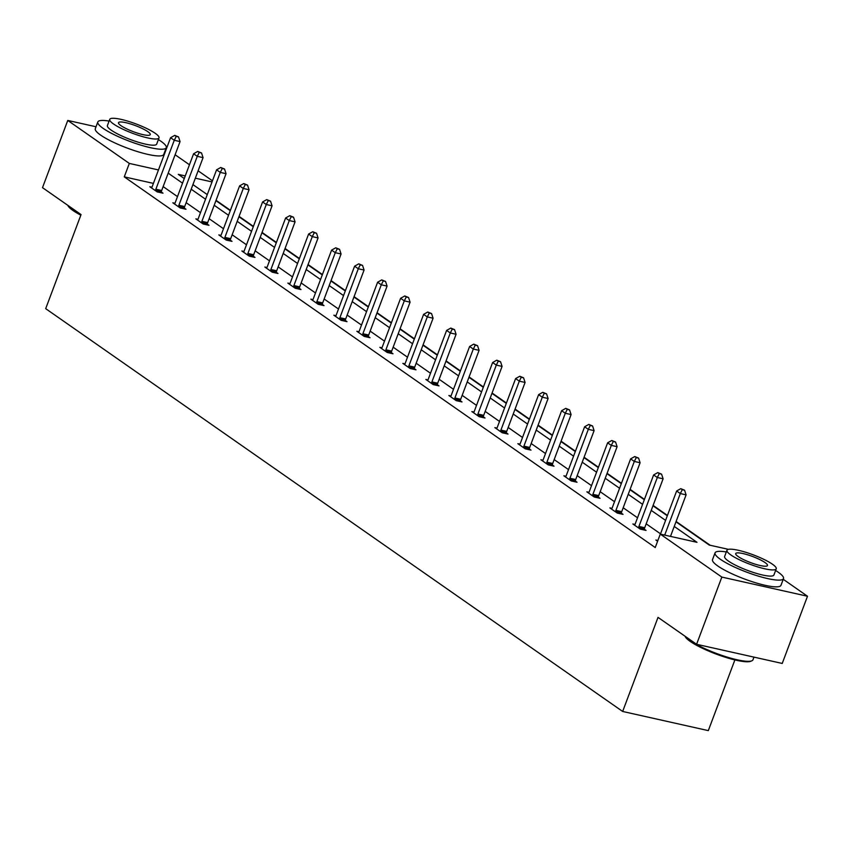<?xml version="1.0" encoding="UTF-8"?>
<svg xmlns="http://www.w3.org/2000/svg" width="850" height="850" viewBox="0 0 850 850"><rect width="100%" height="100%" fill="white"/><g stroke="black" fill="none" stroke-linecap="round" stroke-linejoin="round"><path stroke-width="1.27" d="M734.889 659.919L708.316 730.617L622.657 711.461L45.688 308.656L81.058 214.572L42.5 187.659L67.766 120.445L96.029 126.767M175.111 154.742L189.454 164.762M198.114 170.808L212.458 180.816M710.175 545.264L676.101 521.475M667.441 515.429L653.097 505.421M644.438 499.375L630.094 489.356M621.435 483.31L607.091 473.301M598.442 467.256L584.088 457.236M575.439 451.201L561.085 441.182M552.436 435.136L538.092 425.127M529.433 419.082L515.089 409.062M506.43 403.017L492.086 393.008M483.427 386.962L469.083 376.943M460.424 370.908L446.08 360.889M437.421 354.843L423.077 344.834M414.418 338.789L400.074 328.769M391.414 322.734L377.071 312.715M368.422 306.669L354.067 296.65M345.419 290.615L331.064 280.596M322.416 274.55L308.072 264.541M299.413 258.496L285.069 248.476M276.409 242.441L262.066 232.422M253.406 226.376L239.062 216.367M230.403 210.322L216.059 200.303M783.232 579.296L807.5 596.243L721.841 577.086L660.28 534.108L696.979 542.311L674.231 526.437M721.841 577.086L696.586 644.289L782.234 663.446L807.5 596.243M634.971 524.439L632.867 523.972L640.241 529.114L646.032 530.411L644.374 529.263M588.965 492.32L586.861 491.853L594.235 497.006L600.026 498.291L598.379 497.144M542.959 460.211L540.866 459.733L548.229 464.886L554.019 466.183L552.372 465.024M496.963 428.092L494.859 427.624L502.233 432.767L508.013 434.063L506.366 432.916M450.957 395.973L448.853 395.505L456.227 400.647L462.017 401.944L460.36 400.796M404.951 363.853L402.847 363.386L410.221 368.539L416.011 369.824L414.354 368.677M358.944 331.744L356.841 331.266L364.214 336.419L370.005 337.716L368.358 336.558M312.938 299.625L310.845 299.158L318.208 304.3L323.999 305.596L322.352 304.438M266.942 267.506L264.839 267.038L272.212 272.181L277.993 273.477L276.346 272.329M220.936 235.386L218.833 234.919L226.206 240.061L231.997 241.357L230.339 240.21M174.93 203.278L172.826 202.799L180.2 207.952L185.991 209.249L184.333 208.091M660.524 533.832L646.181 523.823M637.521 517.778L623.178 507.758M614.518 501.712L600.174 491.704M591.526 485.658L577.171 475.639M568.523 469.604L554.168 459.584M545.519 453.539L531.176 443.53M522.516 437.484L508.172 427.465M499.513 421.43L485.169 411.411M476.51 405.365L462.166 395.356M453.507 389.311L439.163 379.291M430.504 373.246L416.16 363.237M407.501 357.191L393.157 347.172M384.498 341.137L370.154 331.118M361.505 325.072L347.151 315.063M338.502 309.017L324.147 298.998M315.499 292.953L301.155 282.944M292.496 276.898L278.152 266.879M269.493 260.844L255.149 250.824M246.489 244.779L232.146 234.77M223.486 228.724L209.143 218.705M200.483 212.659L186.139 202.651M177.48 196.605L163.136 186.586M153.414 183.387L124.27 176.864L655.233 547.549L660.28 534.108M151.927 187.212L149.823 186.745L157.197 191.887L162.988 193.184L161.341 192.036M197.933 219.332L195.829 218.864L203.203 224.007L208.994 225.303L207.336 224.156M243.939 251.451L241.836 250.973L249.209 256.126L254.989 257.423L253.343 256.264M289.935 283.56L287.842 283.092L295.216 288.246L300.996 289.531L299.349 288.384M335.941 315.679L333.837 315.212L341.211 320.354L347.002 321.651L345.355 320.503M381.947 347.799L379.844 347.331L387.217 352.474L393.008 353.77L391.361 352.623M427.954 379.918L425.85 379.451L433.224 384.593L439.014 385.889L437.357 384.731M473.96 412.038L471.856 411.559L479.23 416.712L485.01 418.009L483.363 416.851M519.956 444.146L517.862 443.679L525.236 448.832L531.016 450.118L529.369 448.97M565.962 476.266L563.858 475.798L571.232 480.941L577.023 482.237L575.376 481.089M611.968 508.385L609.864 507.918L617.238 513.06L623.029 514.356L621.382 513.198M657.889 540.483L655.871 540.026L657.602 541.237M696.586 644.289L658.028 617.376L622.657 711.461M124.27 176.864L129.317 163.423L67.766 120.445M675.973 521.826L709.251 545.062L728.439 549.344M185.258 175.929L178.288 174.377L184.269 178.553M192.929 184.599L207.273 194.607M215.932 200.653L230.276 210.673M238.924 216.718L253.279 226.727M261.928 232.773L276.282 242.792M284.931 248.827L299.274 258.846M307.934 264.892L322.277 274.901M330.937 280.946L345.281 290.966M353.94 297.001L368.284 307.02M376.943 313.066L391.287 323.074M399.946 329.12L414.29 339.139M422.949 345.185L437.293 355.194M445.953 361.239L460.296 371.259M468.945 377.294L483.299 387.313M491.948 393.359L506.303 403.368M514.951 409.413L529.295 419.433M537.954 425.478L552.298 435.487M560.957 441.533L575.301 451.552M583.961 457.587L598.304 467.606M606.964 473.652L621.308 483.661M629.967 489.706L644.311 499.726M652.97 505.761L667.314 515.78M212.043 181.921L195.33 178.192M158.472 169.947L129.317 163.423M665.582 520.391L651.238 510.382M642.579 504.337L628.235 494.317M619.576 488.272L605.232 478.263M596.572 472.217L582.229 462.198M573.569 456.163L559.226 446.144M550.566 440.098L536.222 430.089M527.563 424.044L513.219 414.024M504.56 407.979L490.216 397.97M481.567 391.924L467.213 381.905M458.564 375.87L444.21 365.851M435.561 359.805L421.217 349.796M412.558 343.751L398.214 333.731M389.555 327.696L375.211 317.677M366.552 311.631L352.208 301.623M343.549 295.577L329.205 285.558M320.546 279.512L306.202 269.503M297.543 263.457L283.199 253.438M274.539 247.403L260.196 237.384M251.547 231.338L237.192 221.329M228.544 215.284L214.189 205.264M205.541 199.219L191.197 189.21M182.538 183.164L168.194 173.145M155.879 189.21L161.67 190.496L180.062 141.578L174.271 140.282L155.879 189.21A2.922 1.711 -77.4 0 0 155.614 190.283L155.55 190.74M176.216 136.404L178.532 136.924L174.739 135.373L176.216 136.404L174.271 140.282L170.584 137.711L152.192 186.628A2.922 1.711 -77.4 0 1 151.714 187.563L151.481 187.893M161.67 190.496A2.922 1.711 -77.4 0 0 161.394 191.579L161.234 192.791M180.062 141.578L178.532 136.924M174.739 135.373L170.584 137.711M80.835 215.178A35.679 6.758 -159.4 0 1 72.994 210.502A35.679 6.758 -159.4 0 1 68 205.721L67.809 205.328M67.968 205.434A36.561 6.927 20.6 0 0 72.601 209.546A36.561 6.927 20.6 0 0 80.92 214.476M109.098 121.072A36.561 6.927 20.6 0 0 97.824 121.964A36.561 6.927 20.6 0 0 103.116 128.361A36.561 6.927 20.6 0 0 140.473 145.021A36.561 6.927 20.6 0 0 166.271 147.688A36.561 6.927 20.6 0 0 160.99 141.302A36.561 6.927 20.6 0 0 158.376 139.591M97.824 121.964L95.306 128.69A36.561 6.927 20.6 0 0 100.587 135.076A36.561 6.927 20.6 0 0 137.944 151.736A36.561 6.927 20.6 0 0 163.752 154.413L166.271 147.688M159.014 137.902L156.687 144.086A26.318 4.983 -159.4 0 1 138.114 142.163A26.318 4.983 -159.4 0 1 111.212 130.167A26.318 4.983 -159.4 0 1 107.408 125.566L109.735 119.382A26.318 4.983 20.6 0 0 113.539 123.983A26.318 4.983 20.6 0 0 140.441 135.979A26.318 4.983 20.6 0 0 159.014 137.902A26.318 4.983 20.6 0 0 155.21 133.301A26.318 4.983 20.6 0 0 128.308 121.306A26.318 4.983 20.6 0 0 109.735 119.382M120.944 125.641A16.968 3.209 20.6 0 0 138.284 133.376A16.968 3.209 20.6 0 0 150.259 134.608A16.968 3.209 20.6 0 0 147.804 131.644A16.968 3.209 20.6 0 0 130.464 123.919A16.968 3.209 20.6 0 0 118.501 122.676A16.968 3.209 20.6 0 0 120.944 125.641M685.185 636.331A36.561 6.927 20.6 0 0 689.817 640.443A36.561 6.927 20.6 0 0 723.924 656.072A36.561 6.927 20.6 0 0 751.867 660.79L750.773 661.258A35.679 6.758 -159.4 0 1 723.488 656.657A35.679 6.758 -159.4 0 1 690.211 641.41A35.679 6.758 -159.4 0 1 685.217 636.618L685.036 636.225M726.325 551.969A36.561 6.927 20.6 0 0 715.052 552.872A36.561 6.927 20.6 0 0 720.332 559.258A36.561 6.927 20.6 0 0 757.701 575.918A36.561 6.927 20.6 0 0 783.498 578.595A36.561 6.927 20.6 0 0 778.207 572.199A36.561 6.927 20.6 0 0 775.604 570.499M715.052 552.872L712.523 559.587A36.561 6.927 20.6 0 0 717.804 565.983A36.561 6.927 20.6 0 0 755.172 582.643A36.561 6.927 20.6 0 0 780.969 585.31L783.498 578.595M776.241 568.809L773.914 574.993A26.318 4.983 -159.4 0 1 755.342 573.07A26.318 4.983 -159.4 0 1 728.439 561.074A26.318 4.983 -159.4 0 1 724.636 556.474L726.952 550.29A26.318 4.983 20.6 0 0 730.766 554.891A26.318 4.983 20.6 0 0 757.658 566.886A26.318 4.983 20.6 0 0 776.241 568.809A26.318 4.983 20.6 0 0 772.427 564.209A26.318 4.983 20.6 0 0 745.535 552.213A26.318 4.983 20.6 0 0 726.952 550.29M738.172 556.548A16.968 3.209 20.6 0 0 755.501 564.273A16.968 3.209 20.6 0 0 767.476 565.516A16.968 3.209 20.6 0 0 765.021 562.551A16.968 3.209 20.6 0 0 747.692 554.816A16.968 3.209 20.6 0 0 735.718 553.584A16.968 3.209 20.6 0 0 738.172 556.548M751.867 660.79A36.561 6.927 20.6 0 0 752.983 659.781L753.971 657.124M178.883 205.264L184.673 206.561L203.065 157.633L197.274 156.336L178.883 205.264A2.922 1.711 -77.4 0 0 178.617 206.337L178.553 206.794M199.219 152.458L201.535 152.979L197.742 151.428L199.219 152.458L197.274 156.336L193.587 153.765L175.196 202.693A2.922 1.711 -77.4 0 1 174.718 203.617L174.473 203.958M184.673 206.561A2.922 1.711 -77.4 0 0 184.397 207.634L184.238 208.856M203.065 157.633L201.535 152.979M197.742 151.428L193.587 153.765M201.886 221.319L207.676 222.615L226.058 173.687L220.278 172.401L201.886 221.319A2.922 1.711 -77.4 0 0 201.609 222.403L201.556 222.859M222.222 168.523L224.538 169.033L220.745 167.492L222.222 168.523L220.278 172.401L216.591 169.819L198.199 218.748A2.922 1.711 -77.4 0 1 197.71 219.683L197.476 220.012M207.676 222.615A2.922 1.711 -77.4 0 0 207.4 223.699L207.241 224.91M226.058 173.687L224.538 169.033M220.745 167.492L216.591 169.819M224.889 237.384L230.679 238.68L249.061 189.752L243.281 188.456L224.889 237.384A2.922 1.711 -77.4 0 0 224.613 238.457L224.559 238.914M245.225 184.577L247.531 185.098L243.748 183.547L245.225 184.577L243.281 188.456L239.594 185.884L221.202 234.812A2.922 1.711 -77.4 0 1 220.713 235.737L220.479 236.066M230.679 238.68A2.922 1.711 -77.4 0 0 230.403 239.753L230.244 240.964M249.061 189.752L247.531 185.098M243.748 183.547L239.594 185.884M247.892 253.438L253.672 254.734L272.064 205.806L266.284 204.51L247.892 253.438A2.922 1.711 -77.4 0 0 247.616 254.522L247.552 254.968M268.228 200.632L270.534 201.153L266.751 199.601L268.228 200.632L266.284 204.51L262.597 201.939L244.205 250.867A2.922 1.711 -77.4 0 1 243.716 251.791L243.482 252.131M253.672 254.734A2.922 1.711 -77.4 0 0 253.406 255.808L253.247 257.029M272.064 205.806L270.534 201.153M266.751 199.601L262.597 201.939M270.895 269.503L276.675 270.789L295.067 221.871L289.276 220.575L270.895 269.503A2.922 1.711 -77.4 0 0 270.619 270.576L270.555 271.033M291.221 216.697L293.537 217.207L289.754 215.666L291.221 216.697L289.276 220.575L285.6 218.004L267.208 266.921A2.922 1.711 -77.4 0 1 266.719 267.856L266.486 268.186M276.675 270.789A2.922 1.711 -77.4 0 0 276.409 271.873L276.239 273.084M295.067 221.871L293.537 217.207M289.754 215.666L285.6 218.004M293.898 285.558L299.678 286.854L318.07 237.926L312.279 236.629L293.898 285.558A2.922 1.711 -77.4 0 0 293.622 286.631L293.558 287.087M314.224 232.751L316.54 233.272L312.757 231.721L314.224 232.751L312.279 236.629L308.592 234.058L290.211 282.986A2.922 1.711 -77.4 0 1 289.723 283.911L289.489 284.251M299.678 286.854A2.922 1.711 -77.4 0 0 299.413 287.927L299.243 289.149M318.07 237.926L316.54 233.272M312.757 231.721L308.592 234.058M316.891 301.612L322.681 302.908L341.073 253.98L335.283 252.694L316.891 301.612A2.922 1.711 -77.4 0 0 316.625 302.696L316.561 303.152M337.227 248.816L339.543 249.326L335.75 247.786L337.227 248.816L335.283 252.694L331.596 250.113L313.204 299.041A2.922 1.711 -77.4 0 1 312.726 299.976L312.492 300.305M322.681 302.908A2.922 1.711 -77.4 0 0 322.416 303.992L322.246 305.203M341.073 253.98L339.543 249.326M335.75 247.786L331.596 250.113M339.894 317.677L345.684 318.973L364.076 270.045L358.286 268.749L339.894 317.677A2.922 1.711 -77.4 0 0 339.628 318.75L339.564 319.207M360.23 264.871L362.546 265.391L358.753 263.84L360.23 264.871L358.286 268.749L354.599 266.178L336.207 315.106A2.922 1.711 -77.4 0 1 335.729 316.03L335.495 316.359M345.684 318.973A2.922 1.711 -77.4 0 0 345.419 320.046L345.249 321.257M364.076 270.045L362.546 265.391M358.753 263.84L354.599 266.178M362.897 333.731L368.688 335.027L387.079 286.099L381.289 284.803L362.897 333.731A2.922 1.711 -77.4 0 0 362.631 334.815L362.567 335.261M383.233 280.925L385.549 281.446L381.756 279.894L383.233 280.925L381.289 284.803L377.602 282.232L359.21 331.16A2.922 1.711 -77.4 0 1 358.732 332.084L358.498 332.424M368.688 335.027A2.922 1.711 -77.4 0 0 368.411 336.101L368.252 337.322M387.079 286.099L385.549 281.446M381.756 279.894L377.602 282.232M385.9 349.796L391.691 351.082L410.082 302.164L404.292 300.868L385.9 349.796A2.922 1.711 -77.4 0 0 385.634 350.869L385.571 351.326M406.236 296.99L408.553 297.5L404.759 295.959L406.236 296.99L404.292 300.868L400.605 298.286L382.213 347.214A2.922 1.711 -77.4 0 1 381.735 348.149L381.491 348.479M391.691 351.082A2.922 1.711 -77.4 0 0 391.414 352.166L391.255 353.377M410.082 302.164L408.553 297.5M404.759 295.959L400.605 298.286M408.903 365.851L414.694 367.147L433.086 318.219L427.295 316.922L408.903 365.851A2.922 1.711 -77.4 0 0 408.638 366.924L408.574 367.381M429.239 313.044L431.556 313.565L427.763 312.014L429.239 313.044L427.295 316.922L423.608 314.351L405.216 363.279A2.922 1.711 -77.4 0 1 404.738 364.204L404.494 364.544M414.694 367.147A2.922 1.711 -77.4 0 0 414.418 368.22L414.258 369.442M433.086 318.219L431.556 313.565M427.763 312.014L423.608 314.351M431.906 381.905L437.697 383.201L456.078 334.273L450.298 332.977L431.906 381.905A2.922 1.711 -77.4 0 0 431.63 382.989L431.577 383.446M452.243 329.099L454.559 329.619L450.766 328.079L452.243 329.099L450.298 332.977L446.611 330.406L428.219 379.334A2.922 1.711 -77.4 0 1 427.731 380.269L427.497 380.598M437.697 383.201A2.922 1.711 -77.4 0 0 437.421 384.285L437.261 385.496M456.078 334.273L454.559 329.619M450.766 328.079L446.611 330.406M454.909 397.97L460.7 399.256L479.081 350.338L473.301 349.042L454.909 397.97A2.922 1.711 -77.4 0 0 454.633 399.043L454.58 399.5M475.246 345.164L477.551 345.684L473.769 344.133L475.246 345.164L473.301 349.042L469.614 346.471L451.223 395.388A2.922 1.711 -77.4 0 1 450.734 396.323L450.5 396.652M460.7 399.256A2.922 1.711 -77.4 0 0 460.424 400.339L460.264 401.551M479.081 350.338L477.551 345.684M473.769 344.133L469.614 346.471M477.913 414.024L483.692 415.321L502.084 366.392L496.304 365.096L477.913 414.024A2.922 1.711 -77.4 0 0 477.636 415.108L477.572 415.554M498.238 361.218L500.554 361.739L496.772 360.188L498.238 361.218L496.304 365.096L492.618 362.525L474.226 411.453A2.922 1.711 -77.4 0 1 473.737 412.377L473.503 412.717M483.692 415.321A2.922 1.711 -77.4 0 0 483.427 416.394L483.267 417.616M502.084 366.392L500.554 361.739M496.772 360.188L492.618 362.525M500.916 430.079L506.696 431.375L525.087 382.447L519.297 381.161L500.916 430.079A2.922 1.711 -77.4 0 0 500.639 431.163L500.576 431.619M521.241 377.283L523.558 377.793L519.775 376.252L521.241 377.283L519.297 381.161L515.61 378.579L497.229 427.507A2.922 1.711 -77.4 0 1 496.74 428.442L496.506 428.772M506.696 431.375A2.922 1.711 -77.4 0 0 506.43 432.459L506.26 433.67M525.087 382.447L523.558 377.793M519.775 376.252L515.61 378.579M523.908 446.144L529.699 447.44L548.091 398.512L542.3 397.216L523.908 446.144A2.922 1.711 -77.4 0 0 523.642 447.217L523.579 447.674M544.244 393.337L546.561 393.858L542.778 392.307L544.244 393.337L542.3 397.216L538.613 394.644L520.232 443.572A2.922 1.711 -77.4 0 1 519.743 444.497L519.509 444.826M529.699 447.44A2.922 1.711 -77.4 0 0 529.433 448.513L529.263 449.724M548.091 398.512L546.561 393.858M542.778 392.307L538.613 394.644M546.911 462.198L552.702 463.494L571.094 414.566L565.303 413.27L546.911 462.198A2.922 1.711 -77.4 0 0 546.646 463.282L546.582 463.739M567.247 409.392L569.564 409.913L565.771 408.361L567.247 409.392L565.303 413.27L561.616 410.699L543.224 459.627A2.922 1.711 -77.4 0 1 542.746 460.551L542.513 460.891M552.702 463.494A2.922 1.711 -77.4 0 0 552.436 464.567L552.266 465.789M571.094 414.566L569.564 409.913M565.771 408.361L561.616 410.699M569.914 478.263L575.705 479.549L594.097 430.631L588.306 429.335L569.914 478.263A2.922 1.711 -77.4 0 0 569.649 479.336L569.585 479.793M590.251 425.457L592.567 425.967L588.774 424.426L590.251 425.457L588.306 429.335L584.619 426.764L566.227 475.681A2.922 1.711 -77.4 0 1 565.749 476.616L565.516 476.946M575.705 479.549A2.922 1.711 -77.4 0 0 575.439 480.632L575.269 481.844M594.097 430.631L592.567 425.967M588.774 424.426L584.619 426.764M592.918 494.317L598.708 495.614L617.1 446.686L611.309 445.389L592.918 494.317A2.922 1.711 -77.4 0 0 592.652 495.391L592.588 495.848M613.254 441.511L615.57 442.032L611.777 440.481L613.254 441.511L611.309 445.389L607.622 442.818L589.231 491.746A2.922 1.711 -77.4 0 1 588.753 492.671L588.519 493.011M598.708 495.614A2.922 1.711 -77.4 0 0 598.432 496.687L598.273 497.909M617.1 446.686L615.57 442.032M611.777 440.481L607.622 442.818M615.921 510.372L621.711 511.668L640.103 462.74L634.312 461.454L615.921 510.372A2.922 1.711 -77.4 0 0 615.655 511.456L615.591 511.913M636.257 457.576L638.573 458.086L634.78 456.546L636.257 457.576L634.312 461.454L630.626 458.873L612.234 507.801A2.922 1.711 -77.4 0 1 611.756 508.736L611.511 509.065M621.711 511.668A2.922 1.711 -77.4 0 0 621.435 512.752L621.276 513.963M640.103 462.74L638.573 458.086M634.78 456.546L630.626 458.873M638.924 526.437L644.714 527.733L663.106 478.805L657.316 477.509L638.924 526.437A2.922 1.711 -77.4 0 0 638.658 527.51L638.594 527.967M659.26 473.631L661.576 474.151L657.783 472.6L659.26 473.631L657.316 477.509L653.629 474.938L635.237 523.866A2.922 1.711 -77.4 0 1 634.759 524.79L634.514 525.119M644.714 527.733A2.922 1.711 -77.4 0 0 644.438 528.806L644.279 530.017M663.106 478.805L661.576 474.151M657.783 472.6L653.629 474.938M670.491 536.392L686.099 494.859L680.319 493.563L664.711 535.096M682.263 489.685L684.579 490.206L680.786 488.654L682.263 489.685L680.319 493.563L676.632 490.992L660.418 534.14M686.099 494.859L684.579 490.206M680.786 488.654L676.632 490.992M155.614 190.283L161.394 191.579M178.617 206.337L184.397 207.634M201.609 222.403L207.4 223.699M224.613 238.457L230.403 239.753M247.616 254.522L253.406 255.808M270.619 270.576L276.409 271.873M293.622 286.631L299.413 287.927M316.625 302.696L322.416 303.992M339.628 318.75L345.419 320.046M362.631 334.815L368.411 336.101M385.634 350.869L391.414 352.166M408.638 366.924L414.418 368.22M431.63 382.989L437.421 384.285M454.633 399.043L460.424 400.339M477.636 415.108L483.427 416.394M500.639 431.163L506.43 432.459M523.642 447.217L529.433 448.513M546.646 463.282L552.436 464.567M569.649 479.336L575.439 480.632M592.652 495.391L598.432 496.687M615.655 511.456L621.435 512.752M638.658 527.51L644.438 528.806"/></g></svg>
